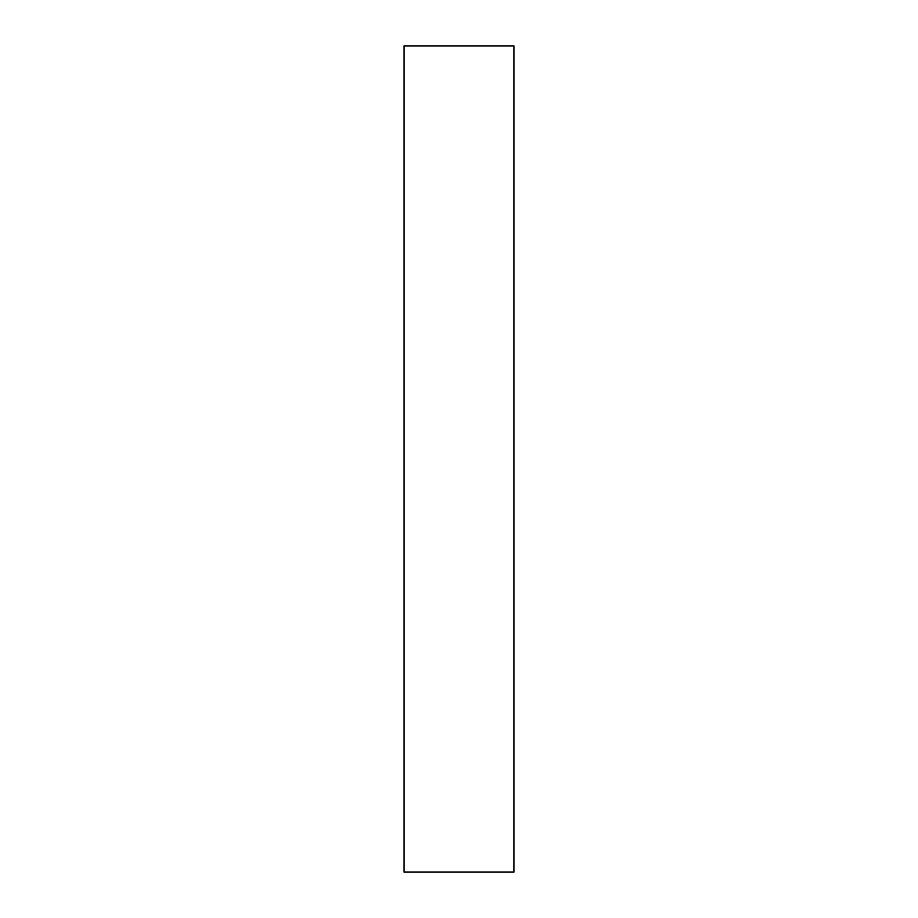 <?xml version="1.0" encoding="UTF-8"?>
<svg xmlns="http://www.w3.org/2000/svg" width="918" height="918" viewBox="0 0 918 918"><rect width="100%" height="100%" fill="white"/><g stroke="black" fill="none" stroke-linecap="round" stroke-linejoin="round"><path stroke-width="1.38" d="M514 872.1L404 872.1L514 872.1L514 45.9L404 45.9L514 45.9L514 872.1M404 45.9L404 872.1L404 45.9"/></g></svg>
